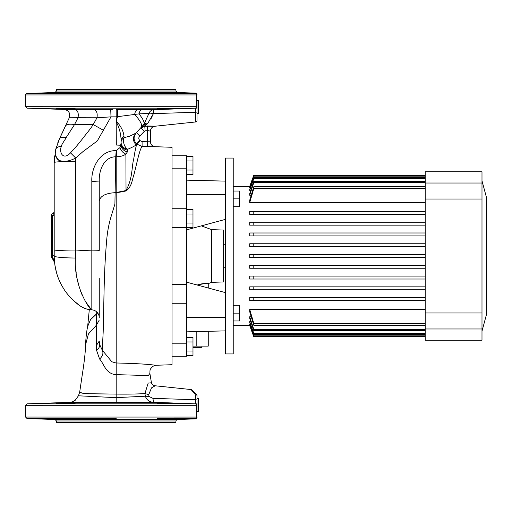 <?xml version="1.0" encoding="UTF-8"?>
<svg xmlns="http://www.w3.org/2000/svg" width="512" height="512" viewBox="0 0 512 512"><rect width="100%" height="100%" fill="white"/><g stroke="black" fill="none" stroke-linecap="round" stroke-linejoin="round"><path stroke-width="0.77" d="M157.274 92.576L157.094 92.621C156.531 92.269 176.288 92.832 175.706 93.075L175.296 93.005M175.706 108.557C176.288 108.8 156.531 109.363 157.094 109.018C156.512 108.698 176.282 108.282 175.706 108.557M56.858 93.03L56.678 93.075C56.109 92.832 75.866 92.269 75.29 92.621L74.88 92.557M56.678 108.557C56.102 108.282 75.872 108.698 75.29 109.018C75.866 109.363 56.109 108.8 56.678 108.557L57.779 108.685M157.094 419.379C156.531 419.731 176.288 419.168 175.706 418.925C176.275 418.65 156.518 419.066 157.094 419.379L157.274 419.424M175.706 403.443C176.288 403.2 156.531 402.637 157.094 402.982C156.512 403.302 176.282 403.718 175.706 403.443M56.858 418.97L56.678 418.925C56.109 419.168 75.866 419.731 75.29 419.379L74.88 419.443M75.29 402.982C75.866 402.637 56.109 403.2 56.678 403.443C56.102 403.718 75.872 403.302 75.29 402.982M196.992 100.691L196.992 106.957L196.992 100.691L198.464 100.691L198.464 113.574L196.992 113.574L196.992 111.757L196.992 120.499L196.992 113.574M196.992 398.426L196.992 395.68L196.992 398.426L198.464 398.426L198.464 411.309L196.992 411.309L196.992 405.043L196.992 411.309M141.331 127.494L141.357 127.469A5.875 5.088 -140 0 1 145.242 125.818L144.781 126.253L145.12 130.861L139.731 136.115C138.502 137.549 138.496 138.976 139.725 140.41L142.093 141.638L150.47 141.805L150.47 131.123L150.47 141.805A4.896 4.896 0 0 0 155.2 146.701L142.093 146.522L136.557 143.962L136.064 144.762C135.443 145.658 132.653 147.162 127.686 149.267L127.315 152L125.894 154.106C123.808 155.622 120.928 156.512 117.267 156.781L115.75 156.787L114.912 204.102L110.861 217.293C108.109 226.867 107.059 234.592 106.368 243.802C104.762 264.077 104.339 278.49 103.974 295.322L103.187 332.019L102.234 350.112L111.808 361.766L116.192 363.034L116.192 243.456M51.994 215.789A1.472 0.87 -120 0 1 51.776 215.322A1.472 0.87 -120 0 1 51.994 214.048L52.73 213.626L53.158 214.522L52.73 215.36C53.555 213.843 53.555 213.261 52.73 213.626L51.994 214.048A1.472 1.472 0 0 0 51.258 215.322A1.472 0.538 -0 0 0 51.994 215.789L51.994 256.691L54.093 261.12L52.794 257.952L52.73 215.36L51.994 215.789M150.874 119.002L153.414 113.632L195.674 112.256L195.674 121.965A1.472 1.472 0 0 0 196.992 120.499M191.366 389.946L193.754 392.557M194.003 392.838L194.598 393.491M194.72 393.626L191.002 389.549A1.472 1.472 0 0 1 191.885 389.971L196.563 394.643L191.885 389.971M175.936 91.027L56.448 91.027L56.448 89.504L175.936 89.504L175.936 91.027L177.35 92.493L55.034 92.493L27.021 93.472L195.174 93.472A1.472 1.299 90 0 1 196.435 94.938L25.6 94.938C25.242 94.586 25.715 94.099 27.021 93.472M175.936 422.496L56.448 422.496L56.448 420.973L175.936 420.973L175.936 422.496M175.706 418.925L175.296 418.995M174.995 419.021L174.138 419.078M172.979 419.142L171.731 419.2M170.874 419.232L157.824 419.462M116.192 418.528L27.021 418.528L25.6 417.062L196.992 417.075A1.472 1.472 -0 0 1 195.571 418.541L157.094 418.528M195.571 403.827A1.472 1.472 0 0 1 196.992 405.293L25.6 405.306L27.021 403.84L195.174 403.84L153.408 402.259L69.568 402.355L116.192 402.56M78.432 395.795L79.667 392.224L82.15 393.056L89.76 393.747L116.192 394.093L116.192 397.645L78.432 395.795L75.187 400.314L72.454 401.811L69.83 402.342L27.021 403.84M56.858 403.398L57.395 403.347M58.368 403.277L59.341 403.226M60.902 403.155L62.323 403.104M63.283 403.066L65.658 402.995M66.061 402.982L67.827 402.938M69.574 402.906L71.117 402.886M72.563 402.88L74.157 402.893M116.192 145.043L116.192 121.715L116.678 119.411L116.736 121.664C121.126 126.522 123.539 131.411 123.981 136.333L124.045 137.709A7.834 5.197 -103.9 0 0 123.642 142.246A7.834 5.197 -103.9 0 0 127.686 149.267A7.834 7.104 0 0 1 121.088 142.246A7.834 5.805 -0 0 1 124.045 137.709L129.83 136.122L135.904 133.152C132.525 137.03 132.582 140.902 136.064 144.762M150.47 141.805A4.896 4.896 180 0 0 155.2 146.701L172.019 147.29L172.019 364.71L155.578 365.286L153.018 366.266C149.709 369.517 150.035 369.114 149.888 373.427L148.358 375.558L116.192 374.643L116.192 357.466M74.579 92.538L73.939 92.525M67.84 92.57L66.707 92.602M65.984 92.621L63.008 92.71M61.658 92.762L57.363 92.979M75.29 92.621C75.866 92.934 56.109 93.35 56.678 93.075M58.387 108.723L59.309 108.768M73.747 109.114L74.221 109.107M94.746 109.478L112.902 109.459M116.192 121.715L116.192 116.851L111.002 116.851L110.714 109.459L104.128 109.453M102.195 109.453L101.754 109.453M99.264 109.459L97.082 109.466M64.134 109.427L94.01 109.485C96.666 110.438 97.658 113.21 96.992 117.786L78.035 117.734L74.528 124.557L66.125 137.632C65.184 139.898 61.869 143.706 61.331 146.291C58.835 153.254 63.674 160.365 70.464 152.845C75.181 147.981 77.837 144.659 82.912 138.272C86.534 133.389 89.242 130.624 93.222 124.557L96.992 117.786L111.002 116.851L97.286 140.947L82.88 151.68L75.712 158.022L75.546 161.344A22.528 1.178 180 0 0 54.195 162.515L54.195 211.078A2.938 2.938 0 0 1 52.73 213.626M172.979 108.774L174.138 108.717M175.002 108.653L175.52 108.602M142.413 109.632A5.875 3.699 -89.8 0 0 138.97 113.882A29.382 6.771 40 0 1 143.942 124.294L148.947 113.376L138.97 113.882L116.192 116.851L116.192 109.459L153.85 109.728L195.571 108.173L27.021 108.16L25.6 106.694L196.992 106.707A1.472 1.472 180 0 1 195.571 108.173M174.995 92.979L174.138 92.922M172.979 92.858L171.731 92.8M170.874 92.768L157.824 92.538M175.706 93.075C176.275 93.35 156.518 92.934 157.094 92.621M195.571 93.459A1.472 1.472 180 0 1 196.992 94.925L196.435 94.938L196.435 106.694A1.472 1.299 90 0 1 195.174 108.16M196.992 106.957L196.992 111.757A1.472 0.506 -0 0 1 195.674 112.256L195.571 108.422A1.472 1.472 180 0 0 196.992 106.957M191.002 389.549L155.168 385.779L151.501 387.878L148.749 394.618L149.011 396.454L152.966 398.355L195.674 399.744A1.472 0.506 0 0 1 196.992 400.243L196.992 405.043A1.472 1.472 0 0 0 195.571 403.578L195.674 394.675A1.472 0.723 135 0 1 196.563 394.643A1.472 1.472 0 0 1 196.992 395.68A1.472 1.472 0 0 0 196.563 394.643M153.414 113.632A5.875 0.595 -91.6 0 1 153.85 109.728A5.875 5.491 91.1 0 0 148.947 113.376A5.875 1.728 -162.6 0 1 153.414 113.632L147.872 123.258A5.875 4.211 -144.4 0 0 143.942 124.294L135.904 133.152M79.821 305.702L79.885 305.747C83.443 308.237 87.386 309.606 91.725 309.856L91.725 309.856C89.792 309.907 73.709 286.752 75.379 258.022L75.546 161.344L75.546 250.035L91.827 250.886A7.834 0.41 0 0 0 99.251 250.477L99.251 201.011C100.275 195.974 105.664 193.197 115.411 192.666L125.894 190.56C132.858 178.682 131.603 166.502 133.754 158.778C135.04 150.611 136.077 145.773 136.87 144.262L140.128 140.8M142.093 141.638L142.093 146.522C140.909 147.706 139.366 152.294 137.446 160.288L134.054 174.304C132.102 179.296 132.134 186.509 126.029 190.963L125.894 154.106C122.982 152.909 121.011 150.739 119.974 147.584L121.088 143.174M139.725 140.41L136.557 143.962C133.286 140.154 133.286 136.352 136.55 132.544L139.731 136.115M140.198 135.674L144.39 131.251L140.851 128.058L144.781 126.253L154.675 126.221M73.594 300.614L79.84 305.715C78.522 305.011 68.294 296.896 63.418 288.256C57.491 278.874 54.413 268.128 54.195 256L54.195 162.515L55.77 149.338L59.456 138.803L69.267 117.766L58.176 141.76M154.125 126.138L147.296 126.003L147.635 130.618L148.198 130.515M147.872 123.258L145.242 125.818M137.773 109.613C136.154 109.907 135.13 111.482 134.694 114.336C140.486 121.005 142.701 125.382 141.357 127.469L141.382 127.437M116.192 397.645L116.192 402.24L116.192 397.645L145.37 396.205L144.915 393.574L148.166 383.085L151.443 382.784M116.192 393.773L116.192 394.093C128.019 394.221 137.594 394.048 144.915 393.574M79.622 392.358L81.997 393.139L89.6 393.798L116.192 394.093L116.192 374.643M116.192 374.701C105.453 373.882 103.942 363.514 99.603 359.046L96.55 350.285L96.64 313.92L90.541 319.635L87.654 326.496C86.656 330.976 85.946 337.107 85.536 344.902L88.403 334.003L96.461 325.133L99.251 320.083M126.029 190.963L116.192 192.877L116.192 156.832M116.192 172.371L116.192 171.328M116.192 258.938L116.192 257.984M116.192 192.877L116.192 257.005M116.192 362.982C135.552 363.456 148.685 364.224 155.578 365.286M99.251 201.011L99.251 181.05L91.827 181.459C91.091 167.43 100.23 150.163 116.192 150.637L116.198 156.806M91.827 181.459L91.827 309.862A7.834 7.834 0 0 1 99.251 317.69L99.251 278.208M116.192 150.637L115.75 156.787C103.418 156.89 98.835 171.162 99.251 181.05M96.288 345.677L99.251 341.011L99.533 344.275L102.234 350.112C103.674 353.094 102.79 356.07 99.603 359.046M99.533 344.275L99.251 341.203L99.533 344.275C99.866 346.611 98.874 348.614 96.55 350.285M87.648 326.534L90.534 319.565L96.685 313.741L96.742 311.942M97.613 312.896L96.685 313.741A4.896 1.715 -127.8 0 1 96.685 313.882L96.64 313.92A4.896 2.304 56.3 0 0 96.666 313.747M97.664 312.96L96.685 313.882M121.088 140.301L121.088 143.251A7.834 7.046 0 0 0 127.686 150.208M117.267 156.781A7.834 1.382 86.9 0 1 116.314 150.624L119.974 147.584M116.678 119.411L117.472 116.851L117.773 109.459M70.464 152.845L75.712 158.022C69.133 161.459 63.45 162.176 58.65 160.192C55.424 157.664 54.458 154.048 55.77 149.338C56.275 147.654 58.131 146.637 61.331 146.291M91.878 258.746L91.898 261.376M91.962 273.542L91.968 275.008M91.379 309.587L85.165 301.069M81.907 294.477L80.64 291.283M79.546 288.09L79.258 287.181M79.2 286.995L77.139 278.675M76.243 273.254L75.821 269.574M75.61 159.277L75.706 158.042M58.163 141.792L57.856 142.579M56.442 146.816L55.795 149.222M54.592 155.891L54.195 162.515M54.861 264.954L56.531 272.704M69.088 295.942L70.362 297.363M52.794 257.952A2.938 1.005 -2.6 0 1 54.259 258.739L54.195 256A2.938 1.075 -0 0 0 52.73 255.066M75.546 250.035A22.528 1.178 180 0 0 54.195 251.213M75.379 258.022A22.528 2.029 180 0 1 54.195 256M91.725 309.856A22.528 22.528 0 0 1 79.846 305.715A22.528 22.528 0 0 0 91.725 309.856M55.731 149.491L55.322 151.955M55.494 155.558L58.65 160.192M103.277 130.195L93.222 124.557L74.528 124.557C69.427 123.763 66.368 124.301 65.344 126.17M62.208 144.102L62.989 142.765M75.123 109.434C77.792 110.387 78.758 113.152 78.035 117.734L69.267 117.766C70.515 113.165 68.806 110.381 64.141 109.414M59.456 138.803C60.198 137.446 62.419 137.05 66.125 137.632M127.315 152C123.718 150.925 121.568 148.678 120.864 145.261L116.314 145.043L116.192 121.818M123.981 136.333A7.834 5.011 -0 0 0 121.088 140.224C120.922 133.926 119.328 127.846 116.314 121.984A7.834 0.736 -38.8 0 0 116.736 121.664M158.566 402.886L159.213 402.88M172.966 403.226L174.138 403.283M175.002 403.347L175.526 403.398M74.579 419.462L73.939 419.475M67.84 419.43L66.707 419.398M65.984 419.379L63.008 419.29M61.658 419.238L57.363 419.021M75.29 419.379C75.866 419.066 56.109 418.65 56.678 418.925M152.966 398.355L153.408 402.259C149.357 402.016 146.675 400 145.37 396.205L149.011 396.454M148.749 394.618L145.062 393.606M142.957 125.555A5.875 4.448 -140 0 1 146.848 124.307M196.992 395.68A1.472 1.011 180 0 0 195.674 394.675M51.258 215.322L51.258 256.224L51.258 215.322A1.472 1.472 0 0 1 51.994 214.048M53.491 259.686L53.965 260.813M51.488 257.011L51.994 256.691A1.472 0.538 -0 0 1 51.258 256.224A1.472 1.472 0 0 0 51.488 257.011L54.534 262.387M54.195 216.294A2.938 1.075 -0 0 0 52.73 215.36M195.674 121.965L154.854 126.253A4.896 4.896 -0 0 0 150.47 131.123L147.635 130.618L145.12 130.861M147.635 130.618L147.635 146.701M172.019 155.725L186.707 155.725L186.707 356.275L172.019 356.275L186.707 356.275M186.707 284.634L172.019 284.634M186.707 343.2L172.019 343.2M201.965 346.106L201.965 347.571L192.979 347.571M211.674 229.638L211.674 282.362L223.437 281.952L223.437 230.048L211.674 229.638L201.331 225.869M199.955 284.211L197.184 285.011L205.043 283.507L208.256 283.61L211.674 282.362M204.678 283.526L203.642 283.597M202.816 283.686L200.704 284.038M172.019 168.8L186.707 168.8M172.019 227.366L186.707 227.366M208.256 331.302L208.256 346.106L192.979 346.106M225.395 292.621L186.707 282.189M225.395 317.286L186.707 317.286M225.395 330.88L186.707 331.834M225.395 219.379L186.707 229.811M225.395 181.12L186.707 180.166M225.395 194.714L186.707 194.714M186.707 156.467L192.979 156.467L192.979 170.042L186.707 170.042M192.979 160.992L186.707 160.992M192.979 170.042L192.979 174.566L186.707 174.566M186.707 209.472L192.979 209.472L192.979 223.046L186.707 223.046M192.979 213.997L186.707 213.997M192.979 223.046L192.979 227.565L186.707 227.565M186.707 337.434L192.979 337.434L192.979 351.008L186.707 351.008M192.979 341.958L186.707 341.958M192.979 351.008L192.979 355.533L186.707 355.533M223.437 244.25L225.395 244.25M223.437 267.75L225.395 267.75M253.798 336.787L425.19 336.8L253.798 336.787L249.696 325.523L253.798 336.8L249.92 325.523M481.99 180.787L486.4 197.235L486.4 314.765L481.99 331.213M481.99 183.027L481.99 171.776L425.19 171.776L425.19 340.224L481.99 340.224L481.99 183.027L425.19 183.027M225.395 256L225.395 353.939L233.229 353.939L233.229 158.061L225.395 158.061L225.395 256M250.349 324.448L249.696 324.448L249.696 324.909L253.798 336.262L425.19 336.262M250.778 321.619L249.696 321.619L249.696 322.573L253.798 334.266L425.19 334.266M251.2 316.774L249.696 316.774L249.696 318.317L253.798 330.675L425.19 330.675M425.19 309.382L249.696 309.382L249.696 311.699L253.798 325.254L425.19 325.254M249.696 300.563L253.798 300.563L253.798 297.626L425.19 297.626L249.696 297.626L249.696 300.563L425.19 300.563M249.696 289.786L253.798 289.786L253.798 286.848L425.19 286.848L249.696 286.848L249.696 289.786L425.19 289.786M249.696 279.014L253.798 279.014L253.798 276.077L425.19 276.077L249.696 276.077L249.696 279.014L425.19 279.014M249.696 268.243L253.798 268.243L253.798 265.306L425.19 265.306L249.696 265.306L249.696 268.243L425.19 268.243M253.798 257.472L253.798 254.528L425.19 254.528L249.696 254.528L249.696 257.472L425.19 257.472M249.696 243.757L425.19 243.757L249.696 243.757L249.696 246.694L425.19 246.694M249.696 232.986L425.19 232.986L249.696 232.986L249.696 235.923L425.19 235.923M425.19 222.214L249.696 222.214L249.696 225.152L425.19 225.152M249.696 211.437L425.19 211.437L249.696 211.437L249.696 214.374L425.19 214.374M425.19 186.746L253.798 186.746L249.696 200.301L249.696 202.618L425.19 202.618M425.19 181.325L253.798 181.325L249.696 193.683L249.696 195.226L251.2 195.226M425.19 177.734L253.798 177.734L249.696 189.427L249.696 190.381L250.778 190.381M425.19 175.738L253.798 175.738L249.696 187.091L249.696 187.552L250.349 187.552M233.229 186.464L249.696 186.464L253.798 175.213L249.92 186.477M253.798 175.213L425.19 175.213L253.798 175.2L249.696 186.464M249.696 187.552L253.798 176.134L425.19 176.134M249.696 190.381L253.798 178.547L425.19 178.547M249.696 195.226L253.798 182.605L425.19 182.605M249.696 202.618L253.798 188.602L425.19 188.602M425.19 323.398L253.798 323.398L249.696 309.382M253.798 225.152L253.798 222.214L249.696 222.214M425.19 329.395L253.798 329.395L249.696 316.774M425.19 333.453L253.798 333.453L249.696 321.619M425.19 335.866L253.798 335.866L249.696 324.448M253.798 335.866L253.798 336.262M253.798 333.453L253.798 334.266M253.798 329.395L253.798 330.675M253.798 243.757L253.798 246.694M253.798 232.986L253.798 235.923M253.798 323.398L253.798 325.254M253.798 211.437L253.798 214.374M253.798 186.746L253.798 188.602M253.798 181.325L253.798 182.605M253.798 177.734L253.798 178.547M253.798 175.738L253.798 176.134M233.229 305.299L239.494 305.299L239.494 320.966L233.229 320.966M239.494 313.133L233.229 313.133M233.229 191.034L239.494 191.034L239.494 206.701L233.229 206.701M239.494 198.867L233.229 198.867M56.448 420.973L55.034 419.507L177.35 419.507L195.571 418.874L196.992 417.402M175.706 418.528L195.174 418.528A1.472 1.299 90 0 0 196.435 417.062L196.435 405.306A1.472 1.299 90 0 0 195.174 403.84M154.854 126.253A4.896 4.896 -0 0 0 150.47 131.123C150.694 128.384 152.154 126.765 154.854 126.253M196.192 346.106L196.192 331.597M481.99 199.027L425.19 199.027M481.99 312.973L425.19 312.973M481.99 328.973L425.19 328.973M56.448 91.027L55.034 92.493M25.6 405.306L25.6 417.062M25.6 106.694L25.6 94.938M69.267 117.766L69.555 113.683C68.653 111.104 66.842 109.696 64.122 109.459L27.021 108.16M177.35 92.493L195.571 93.126L196.992 94.598M155.168 385.779C152.966 385.773 150.618 382.182 151.469 382.925L149.888 373.427M79.661 392.256L82.221 375.098C84.365 361.542 85.472 351.482 85.536 344.902M89.306 309.6L87.642 326.566M55.034 419.507L27.021 418.528M177.35 419.507C176.992 419.162 176.518 419.654 175.936 420.973M172.019 208.73L186.707 208.73M208.256 288L208.256 283.61M172.019 303.27L186.707 303.27M233.229 325.536L249.696 325.536"/></g></svg>
